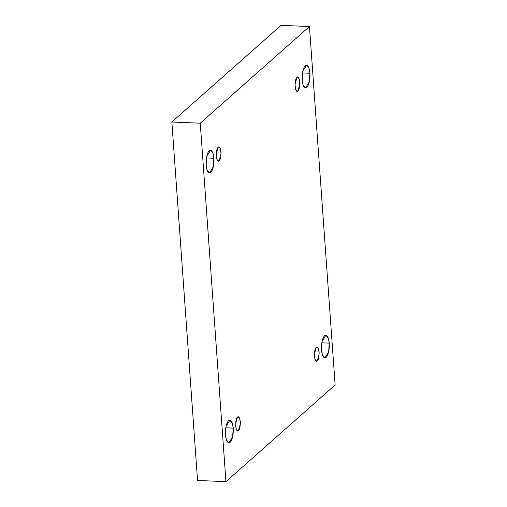 <?xml version="1.0" encoding="UTF-8"?>
<svg xmlns="http://www.w3.org/2000/svg" width="507" height="507" viewBox="0 0 507 507"><rect width="100%" height="100%" fill="white"/><g stroke="black" fill="none" stroke-linecap="round" stroke-linejoin="round"><path stroke-width="0.76" d="M206.469 157.937L213.872 158.241L212.978 153.329L210.494 150.313L206.736 156.498L206.172 165.054C205.791 162.031 206.412 153.501 209.245 150.833C212.103 148.462 213.796 154.946 213.872 158.241C214.252 161.27 213.637 169.794 210.798 172.462C207.94 174.839 206.248 168.356 206.172 165.054L207.065 169.972L209.549 172.988L213.308 166.797L213.872 158.241L206.469 157.937M302.476 72.951L309.872 73.255L308.985 68.344L306.501 65.327L302.736 71.512L302.178 80.068C301.798 77.039 302.413 68.515 305.252 65.847C308.11 63.476 309.802 69.953 309.872 73.255C310.259 76.284 309.638 84.808 306.805 87.477C303.947 89.853 302.254 83.37 302.178 80.068L303.072 84.986L305.556 88.003L309.314 81.811L309.872 73.255L302.476 72.951M225.818 427.807L233.214 428.111L232.32 423.199L229.836 420.183L226.078 426.368L225.52 434.924C225.14 431.901 225.754 423.37 228.594 420.702C231.452 418.332 233.144 424.815 233.214 428.111C233.594 431.14 232.979 439.664 230.14 442.332C227.282 444.709 225.59 438.225 225.52 434.924L226.407 439.842L228.891 442.858L232.656 436.666L233.214 428.111L225.818 427.807M321.818 342.821L329.22 343.125L328.327 338.213L325.843 335.197L322.084 341.382L321.527 349.938C321.14 346.908 321.761 338.384 324.594 335.716C327.452 333.346 329.144 339.823 329.22 343.125C329.601 346.154 328.986 354.678 326.147 357.346C323.289 359.723 321.596 353.24 321.527 349.938L322.414 354.856L324.898 357.872L328.656 351.681L329.22 343.125L321.818 342.821M316.279 347.46L314.34 354.361L315.012 359.533L316.469 361.174L317.243 360.851L315.728 360.788L317.243 360.851C316.14 362.226 315.189 360.699 314.378 356.263C314.492 351.009 315.126 348.075 316.279 347.46C317.382 346.085 318.333 347.612 319.144 352.048C319.03 357.302 318.396 360.236 317.243 360.851L319.182 353.949L318.51 348.778L317.052 347.137L316.279 347.46M237.498 417.204L235.552 424.106L236.23 429.277L237.688 430.918L238.455 430.589L236.94 430.532L238.455 430.589C237.358 431.97 236.401 430.443 235.597 426.007C235.711 420.753 236.344 417.819 237.498 417.204C238.594 415.822 239.551 417.356 240.356 421.786C240.242 427.04 239.608 429.974 238.455 430.589L240.4 423.687L239.729 418.516L238.271 416.881L237.498 417.204M218.156 147.334L216.21 154.236L216.882 159.407L218.34 161.049L219.113 160.725L217.598 160.662L219.113 160.725C218.016 162.101 217.059 160.573 216.248 156.137C216.369 150.883 217.002 147.949 218.156 147.334C219.252 145.953 220.203 147.486 221.014 151.916C220.9 157.17 220.266 160.104 219.113 160.725L221.058 153.824L220.38 148.646L218.923 147.011L218.156 147.334M296.937 77.59L294.992 84.492L295.663 89.663L297.121 91.304L297.894 90.981L296.38 90.918L297.894 90.981C296.798 92.356 295.841 90.829 295.036 86.393C295.15 81.139 295.784 78.205 296.937 77.59C298.034 76.215 298.991 77.742 299.795 82.178C299.681 87.432 299.048 90.366 297.894 90.981L299.84 84.08L299.168 78.908L297.71 77.267L296.937 77.59M335.14 384.984L225.945 481.65L197.553 480.465L225.945 481.65L200.252 123.195L309.447 26.535L335.14 384.984L309.447 26.535L281.055 25.35L309.447 26.535L200.252 123.195L171.86 122.016L200.252 123.195L225.945 481.65L335.14 384.984M281.055 25.35L171.86 122.016L197.553 480.465L171.86 122.016L281.055 25.35"/></g></svg>
